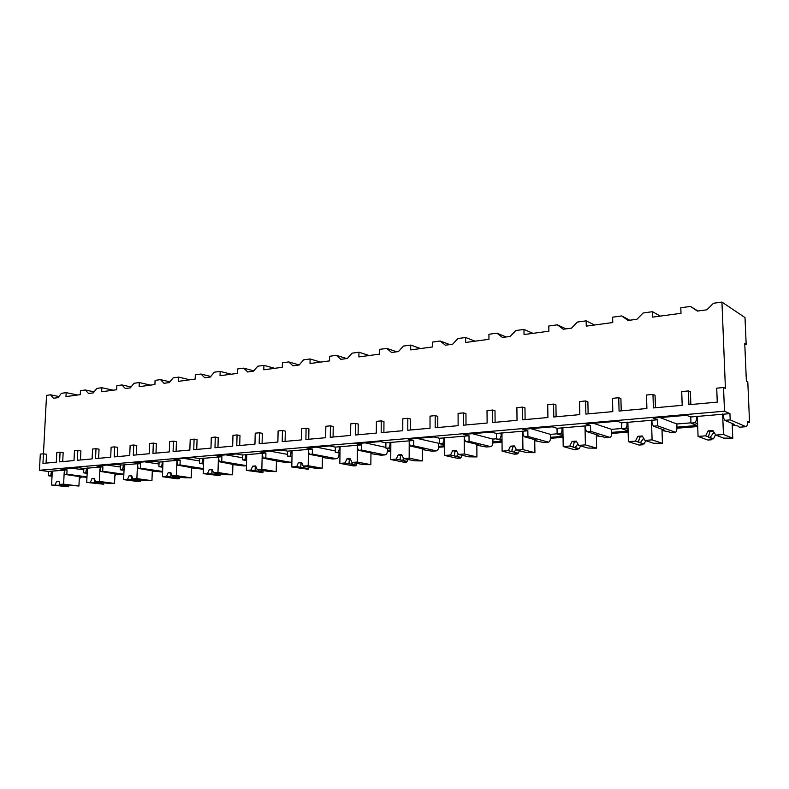 <?xml version="1.0" encoding="UTF-8"?>
<svg xmlns="http://www.w3.org/2000/svg" width="789" height="789" viewBox="0 0 789 789"><rect width="100%" height="100%" fill="white"/><g stroke="black" fill="none" stroke-linecap="round" stroke-linejoin="round"><path stroke-width="1.18" d="M746.384 381.363L747.804 382.113L749.55 422.401L747.42 421.454C747.479 424.788 747.005 426.533 745.999 426.711L730.19 419.876L729.933 413.633L724.489 411.207L723.543 387.507L725.416 388.444L721.945 302.088L745.003 317.582L746.177 344.517L744.757 343.649L746.384 381.363M749.55 422.401L747.439 422.579M697.713 426.553L676.942 428.21M628.133 432.116L611.712 433.427M563.05 437.323L550.475 438.329M502.041 442.195L492.878 442.935M444.73 446.781L438.615 447.274M390.802 451.091L387.399 451.367M339.96 455.164L338.974 455.243M746.177 344.517L744.806 344.675M77.657 394.993L66.177 392.646L61.424 393.307L57.991 397.656L53.484 398.267L50.476 394.816L58.899 396.502M50.476 394.816L46.541 395.368L43.444 453.823L46.541 454.277L46.078 463.104M721.945 302.088L713.463 303.262L706.875 309.791L697.417 311.073L690.513 306.428L697.88 311.014M113.231 390.18L101.84 387.724L96.85 388.415L93.27 392.883L88.536 393.524L85.37 390.003L94.108 391.837M85.37 390.003L80.478 390.673L80.291 394.638L65.98 396.581L66.177 392.646M150.571 385.121L139.298 382.557L134.051 383.276L130.313 387.863L125.343 388.543L121.989 384.943L131.053 386.955M121.989 384.943L116.861 385.653L116.683 389.717L101.663 391.748L101.84 387.724M189.824 379.805L178.689 377.112L173.166 377.872L169.26 382.596L164.033 383.296L160.483 379.627L169.882 381.846M160.483 379.627L155.088 380.377L154.92 384.529L139.13 386.669L139.298 382.557M231.138 374.213L220.17 371.382L214.352 372.191L210.268 377.043L204.765 377.783L200.988 374.035L210.742 376.481M200.988 374.035L195.307 374.814L195.169 379.085L178.541 381.334L178.689 377.112M274.671 368.315L263.911 365.346L257.776 366.195L253.486 371.185L247.687 371.974L243.673 368.138L253.782 370.85M243.673 368.138L237.686 368.966L237.568 373.345L220.042 375.712L220.17 371.382M320.61 362.102L310.097 358.965L303.617 359.863L299.12 365.011L292.985 365.84L288.715 361.914L299.189 364.932M288.715 361.914L282.393 362.792L282.304 367.289L263.812 369.794L263.911 365.346M369.163 355.523L358.946 352.219L352.081 353.166L347.367 358.472L340.878 359.35L336.331 355.346L346.687 358.571M336.331 355.346L329.634 356.273L329.575 360.889L310.018 363.532L310.097 358.965M420.567 348.56L410.694 345.079L403.416 346.075L398.455 351.559L391.571 352.486L386.718 348.383L396.759 351.786M386.718 348.383L379.637 349.359L379.598 354.113L358.906 356.914L358.946 352.219M475.067 341.183L465.609 337.495L457.876 338.56L452.639 344.221L445.341 345.207L440.154 341.006L449.809 344.606M440.154 341.006L432.638 342.041L432.638 346.933L410.684 349.902L410.694 345.079M532.96 333.343L523.975 329.427L515.759 330.561L510.227 336.42L502.465 337.475L496.912 333.165L506.124 336.982M496.912 333.165L488.914 334.27L488.953 339.3L465.628 342.465L465.609 337.495M594.581 324.999L586.148 320.847L577.39 322.06L571.532 328.116L563.267 329.24L557.3 324.831L565.999 328.875M557.3 324.831L548.789 326.005L548.878 331.193L524.044 334.556L523.975 329.427M660.275 316.103L652.513 311.685L643.143 312.977L636.94 319.259L628.113 320.462L621.702 315.935L629.78 320.235M621.702 315.935L612.619 317.188L612.757 322.543L586.266 326.123L586.148 320.847M690.513 306.428L680.799 307.769L680.996 313.302L652.671 317.129L652.513 311.685M588.13 413.86L587.874 401.779L585.616 400.96L585.892 414.067L612.806 411.621L612.471 398.337L618.734 397.725L620.904 398.573L621.229 410.862M525.119 419.59L524.971 407.874L522.555 407.104L522.712 419.807L547.921 417.519L547.714 404.649L553.572 404.076L555.92 404.875L556.117 416.77M466.003 424.955L465.954 413.604L463.409 412.874L463.459 425.192L487.119 423.042L487.03 410.566L492.523 410.033L494.999 410.783L495.097 422.312M410.438 430.005L410.477 418.979L407.824 418.288L407.775 430.242L430.025 428.23L430.025 416.128L435.193 415.625L437.796 416.336L437.796 427.52M358.107 434.759L358.216 424.048L355.474 423.397L355.356 435.005L376.304 433.102L376.392 421.356L381.255 420.882L383.957 421.553L383.888 432.421M308.746 439.246L308.923 428.831L306.093 428.21L305.905 439.503L325.679 437.708L325.847 426.287L330.433 425.833L333.214 426.474L333.076 437.037M262.096 443.477L262.333 433.348L259.443 432.757L259.187 443.743L277.876 442.047L278.113 430.942L282.442 430.518L285.302 431.119L285.095 441.386M217.951 447.491L218.237 437.619L215.289 437.067L214.973 447.757L232.666 446.15L232.962 435.341L237.065 434.936L239.984 435.518L239.718 445.509M176.105 451.288L176.44 441.672L173.452 441.14L173.077 451.564L189.853 450.046L190.208 439.512L194.094 439.128L197.063 439.68L196.747 449.414M136.389 454.898L136.763 445.519L133.736 445.016L133.321 455.174L149.249 453.734L149.644 443.467L153.332 443.102L156.34 443.625L155.985 453.123M98.635 458.33L99.049 449.178L96.002 448.694L95.538 458.606L110.687 457.235L111.121 447.215L114.632 446.88L117.669 447.373L117.275 456.634M62.716 461.595L63.159 452.659L60.082 452.196L59.599 461.871L74.008 460.569L74.482 450.795L77.825 450.47L80.892 450.943L80.458 459.977M655.442 407.745L655.057 395.259L652.976 394.392L653.391 407.933L682.189 405.319L681.716 391.591L688.412 390.93L690.405 391.837L690.848 404.53M60.082 452.196L56.828 452.511L56.335 462.167L42.941 463.39L43.454 453.813L40.308 454.119L39.45 470.274L724.489 411.207M723.543 387.507L716.718 388.178L717.26 402.134L688.896 404.708L688.412 390.93M96.002 448.694L92.579 449.03L92.116 458.922L77.352 460.263L77.825 450.47M133.736 445.016L130.136 445.361L129.721 455.5L114.198 456.91L114.632 446.88M173.452 441.14L169.665 441.515L169.29 451.91L152.948 453.399L153.332 443.102M215.289 437.067L211.294 437.451L210.979 448.122L193.749 449.691L194.094 439.128M259.443 432.757L255.222 433.171L254.955 444.128L236.779 445.775L237.065 434.936M306.093 428.21L301.635 428.644L301.437 439.907L282.215 441.653L282.442 430.518M355.474 423.397L350.75 423.851L350.622 435.439L330.266 437.284L330.433 425.833M407.824 418.288L402.814 418.781L402.765 430.705L381.176 432.668L381.255 420.882M463.409 412.874L458.084 413.387L458.133 425.675L435.193 427.756L435.193 415.625M522.555 407.104L516.884 407.657L517.032 420.32L492.622 422.539L492.523 410.033M585.616 400.96L579.56 401.552L579.826 414.619L553.789 416.986L553.572 404.076M652.976 394.392L646.507 395.023L646.901 408.524L619.069 411.049L618.734 397.725M660.028 417.568L676.844 423.999L676.942 427.125C676.962 430.35 676.4 432.056 675.266 432.234L657.631 425.823L657.444 419.787L653.124 418.16L686.637 415.29L690.76 416.967L729.933 413.633M657.444 419.787L621.673 422.825L617.156 421.247L585.832 423.94L590.517 425.468L557.034 428.309L552.172 426.829L522.841 429.344L527.841 430.784L496.429 433.447L491.281 432.056L463.745 434.423L469.021 435.775L439.493 438.28L434.098 436.968L408.199 439.187L413.702 440.469L385.9 442.826L380.288 441.584L355.898 443.674L361.589 444.897L335.355 447.116L329.575 445.933L306.556 447.915L312.405 449.069L287.62 451.17L281.693 450.046L259.926 451.91L265.923 453.014L242.47 455.006L236.414 453.931L215.811 455.697L221.906 456.742L199.676 458.636L193.522 457.61L173.984 459.287L180.188 460.283L176.943 460.559L176.391 475.659L172.189 475.974L170.818 472.522L168.185 472.719L166.568 476.398L162.426 476.704L177.347 478.834L179.3 478.686L176.647 478.312L178.827 478.154L173.501 477.384L174.645 476.329M162.79 466.703L161.252 466.477L162.12 464.287L162.209 461.812L161.459 461.693L176.194 460.441L176.943 460.559L177.574 465.135L191.579 467.68M162.209 461.812L159.082 462.078L152.849 461.101L134.298 462.699L140.57 463.646L137.483 463.912L136.892 478.627L132.907 478.923L131.625 475.56L129.12 475.747L127.571 479.327L123.626 479.623L138.726 481.655L140.58 481.517L137.888 481.162L139.969 481.004L134.574 480.274L135.659 479.298M124.031 469.859L122.551 469.642L123.488 465.096L122.729 464.987L136.734 463.794L137.483 463.912L138.065 468.37L152.316 470.806M123.488 465.096L114.208 464.415L96.574 465.934L102.905 466.841L83.831 468.459L77.47 467.571L60.684 469.011L67.065 469.889L48.435 471.467L39.45 470.274M81.938 476.872L79.285 478.637M745.812 426.662L739.273 427.234L738.05 426.001L732.231 425.084M116.94 474.021L114.878 475.649M153.658 471.023L152.257 472.355M192.2 467.877L191.549 468.666M203.414 469.031L202.467 469.149M246.454 465.668L243.633 465.934M290.184 462.255L286.841 462.561L290.47 462.285L265.814 457.906L265.923 453.014M291.891 461.683L290.47 462.285M336.124 458.665L332.573 458.991L336.41 458.695L312.326 454.099L312.405 449.069M339.97 454.247L339.043 454.326C338.875 457.038 337.998 458.488 336.41 458.695M384.647 454.868L380.87 455.223L384.924 454.908L361.54 450.065L361.589 444.897M390.802 450.154L387.458 450.43C387.31 453.211 386.462 454.701 384.924 454.908M435.992 450.864L431.968 451.229L436.258 450.894L413.683 445.795L413.702 440.469M444.73 445.815L438.664 446.308C438.546 449.168 437.737 450.697 436.258 450.894M490.403 446.613L486.113 447.008L490.659 446.653L469.041 441.268L469.021 435.775M502.031 441.209L492.918 441.939C492.829 444.888 492.07 446.456 490.659 446.653M548.168 442.096L543.572 442.521L548.414 442.136L527.92 436.445L527.841 430.784M563.03 436.297L550.505 437.303C550.436 440.341 549.746 441.948 548.414 442.136M628.103 431.06L611.722 432.372C611.702 435.498 611.061 437.155 609.828 437.343L604.364 437.293M675.059 432.185L669.772 432.668L669.052 431.82M676.942 427.125L697.091 425.508M676.844 423.999L690.967 422.835M697.683 425.735L690.977 423.091L690.76 416.967M52.064 475.708L50.683 475.53L51.571 471.201M50.683 475.53L48.218 475.728L48.435 471.467M723.138 414.215L723.276 417.559L724.844 420.32L734.579 424.482L732.212 424.669M730.19 419.876L724.844 420.32M86.977 476.872L66.848 474.199L67.065 469.889M66.848 474.199L64.737 474.376L79.383 476.605M64.264 470.126L64.737 474.376M87.165 472.848L83.624 472.828L83.831 468.459M85.735 472.66L86.652 468.222M123.853 474.219L102.708 471.27L102.905 466.841M102.708 471.27L100.499 471.447L114.967 473.775M99.976 467.088L100.499 471.447M122.551 469.642L120.332 469.82L120.52 465.352M162.613 471.457L140.393 468.183L140.57 463.646M140.393 468.183L138.065 468.37M161.252 466.477L158.914 466.664L159.082 462.078M203.424 468.597L180.03 464.938L180.188 460.283M180.03 464.938L177.574 465.135M203.592 463.39L199.528 463.34L199.676 458.636M201.994 463.133L202.97 458.35M246.454 465.628L221.778 461.516L221.906 456.742M221.778 461.516L219.194 461.723L232.893 464.396M218.494 457.038L219.194 461.723M246.592 459.908L242.341 459.829L242.47 455.006M244.945 459.622L245.931 454.711M265.814 457.906L263.082 458.133L276.436 460.934M262.313 453.32L263.082 458.133M291.999 456.229L287.521 456.131L287.62 451.17M290.273 455.904L291.289 450.854M312.326 454.099L309.446 454.336L324.121 457.137L322.385 457.275M308.588 449.395L308.548 452.097L309.446 454.336M339.99 452.344L335.286 452.215L335.355 447.116M338.195 451.979L339.201 449.543L339.231 446.791M361.54 450.065L358.482 450.322L372.753 453.271L370.948 453.419M357.545 445.233L357.516 448.014L358.482 450.322M390.811 448.231L385.86 448.083L385.9 442.826M388.938 447.827L389.983 445.312L390.003 442.481M413.683 445.795L410.448 446.061L424.235 449.178L422.352 449.326M409.412 440.834L409.402 443.694L410.448 446.061M444.73 443.882L439.493 443.684L439.493 438.28M442.767 443.418L443.852 440.824L443.852 437.915M469.041 441.268L465.609 441.544L478.815 444.828L476.852 444.986M464.465 436.159L464.474 439.108L465.609 441.544M502.011 439.276L496.478 439.019L496.429 433.447M499.95 438.733L501.094 436.061L501.064 433.062M527.92 436.445L524.261 436.741L536.786 440.223L534.745 440.38M522.999 431.198L523.038 434.236L524.261 436.741M562.991 434.394L560.841 433.753L557.133 434.049L557.034 428.309M560.841 433.753L562.024 430.991L561.975 427.894M609.601 437.303L590.645 431.307L590.517 425.468M590.645 431.307L586.75 431.622L598.486 435.311L596.346 435.479M585.349 425.902L585.418 429.038L586.75 431.622M628.054 429.206L625.785 428.427L621.821 428.752L621.673 422.825M625.785 428.427L627.028 425.577L626.949 422.381M657.631 425.823L653.46 426.159L664.279 430.074L662.03 430.261M651.921 420.261L652.02 423.496L653.46 426.159M697.614 423.703L695.208 422.746L696.519 419.787L696.401 416.484M695.208 422.746L690.977 423.091M52.173 473.597L51.453 473.499M52.035 476.221L48.218 475.728M739.342 427.165L738.04 426.001M86.958 477.315L79.373 476.743M87.145 473.311L83.624 472.828M123.834 474.702L114.957 473.923M124.011 470.352L120.332 469.82M162.593 472.078L152.316 470.964M162.771 467.246L158.914 466.664M202.142 469.13L191.569 467.847M203.572 463.991L199.528 463.34M243.328 465.914L232.893 464.573M246.582 460.559L242.341 459.829M286.703 462.522L276.436 461.131M291.979 456.949L287.521 456.131M332.455 458.951L322.385 457.492M339.98 453.152L335.286 452.215M380.771 455.174L370.948 453.645M390.811 449.148L385.86 448.083M431.889 451.18L422.352 449.572M444.73 444.927L439.493 443.684M486.054 446.949L476.852 445.262M502.021 440.479L496.478 439.019M543.542 442.461L534.745 440.686M563.021 435.794L557.133 434.049M604.67 437.688L603.516 436.889L596.346 435.814M628.103 430.873L621.821 428.752M669.802 432.599L668.549 431.622L662.04 430.626M68.682 485.482L68.623 486.783L65.881 486.448L67.765 486.31L62.282 485.639L63.248 484.811M59.392 482.681L59.491 485.304L51.581 485.048L68.623 486.783M59.994 484.407L78.93 486.034L63.613 484.14L59.994 484.407L58.869 481.191L56.601 481.369L55.151 484.771M79.393 476.309L78.93 486.034M59.491 485.304L62.282 485.639M68.15 485.413L67.765 486.31M56.601 481.369L59.037 481.675M52.311 470.974L51.581 485.048M64.185 472.562L63.613 484.14M697.486 420.182L696.519 419.787M711.244 439.009L711.274 439.779L709.558 439.138L713.473 438.842L710.061 437.54L713.404 432.954L714.795 433.496M732.162 423.456L732.764 438.201L723.562 438.102L715.801 435.074L712.901 430.508L708.118 430.873L709.972 431.603L708.315 436.879L705.593 435.844L698.068 436.416L707.772 440.035L711.274 439.779M732.764 438.201L723.454 434.502L715.801 435.074M708.315 436.879L710.061 437.54M715.574 434.719L713.473 438.842M708.118 430.873L705.593 435.844M713.404 432.954L714.43 432.924M713.394 431.277L709.972 431.603M697.338 416.158L698.068 436.416M722.635 414.008L723.454 434.502M71.168 468.114L83.762 469.859M87.273 470.678L86.543 470.579M103.793 482.799L103.734 484.219L97.55 483.026L98.566 482.128M94.788 479.633L94.779 482.671L86.721 482.404L103.734 484.219M95.548 481.734L108.054 483.351L114.543 483.43L99.345 481.448L95.548 481.734L94.355 478.45L91.978 478.627L90.469 482.118M114.977 473.459L114.543 483.43M94.779 482.671L97.55 483.026M103.408 482.75L102.984 483.726M91.978 478.627L94.542 478.972M87.401 467.985L86.721 482.404M99.887 469.534L99.345 481.448M106.969 465.037L120.451 467.009M124.129 467.621L123.38 467.512M140.639 479.978L140.58 481.517M132.907 478.923L145.284 480.619L151.942 480.688L136.892 478.627M152.326 470.471L151.942 480.688M131.97 476.467L131.832 479.909L127.571 479.327M131.832 479.909L134.574 480.274M140.422 479.949L139.969 481.004M129.12 475.747L131.842 476.132M124.248 464.859L123.626 479.623M144.584 461.812L159.013 464.04M162.879 464.405L162.12 464.287M178.827 478.154L179.33 477L179.3 478.686M172.189 475.974L184.419 477.739L191.244 477.818L176.391 475.659M191.589 467.315L191.244 477.818M168.185 472.719L171.065 473.144L170.789 476.98L166.568 476.398M170.897 473.883L170.789 476.98L173.501 477.384M162.978 461.565L162.426 476.704M184.143 458.419L199.607 460.944M203.661 461.023L202.891 460.894M220.082 474.327L220.042 475.708L217.419 475.313L219.717 475.146L214.47 474.347L215.693 473.183M232.913 464.001L232.617 474.791L225.605 474.712L213.563 472.858L212.093 469.317L209.322 469.534L212.162 469.978L211.797 473.942L203.266 473.637L220.042 475.708M232.617 474.791L217.981 472.522L213.563 472.858M211.797 473.942L214.47 474.347M220.279 473.873L219.717 475.146M209.322 469.534L207.645 473.301M203.749 458.103L203.266 473.637M218.435 457.028L217.981 472.522M225.792 454.839L242.391 457.728M246.661 457.452L245.862 457.314M262.974 471.585L262.954 472.572L260.38 472.157L262.796 471.98L257.648 471.141L258.95 469.869M276.446 460.5L276.209 471.605L269.01 471.516L257.184 469.573L255.616 465.944L252.687 466.171L255.478 466.644L255.025 470.708L250.941 470.047L246.326 470.392L262.954 472.572M276.209 471.605L261.859 469.228L257.184 469.573M255.025 470.708L257.648 471.141M263.457 470.53L262.796 471.98M252.687 466.171L250.941 470.047M246.73 454.454L246.326 470.392M262.224 453.3L261.859 469.228M269.72 451.071L287.561 454.395M292.048 453.685L291.23 453.537M309.002 467.019L308.223 469.258L305.708 468.824L308.262 468.636L303.223 467.749L304.623 466.348M322.395 456.811L322.228 468.232L314.821 468.153L303.262 466.112L301.576 462.384L298.479 462.62L301.211 463.113L300.658 467.305L296.664 466.605L291.792 466.97L308.223 469.258M322.228 468.232L308.193 465.737L303.262 466.112M300.658 467.305L303.223 467.749M298.479 462.62L296.664 466.605M301.852 463.015L301.211 463.113M292.108 450.598L291.792 466.97M308.479 449.365L308.193 465.737M316.103 447.087L335.305 450.943M339.043 454.326L339.053 452.965M340.029 449.71L339.201 449.543M356.056 465.115L356.046 465.757L353.6 465.303L356.303 465.106L351.391 464.179L352.9 462.62M370.948 452.896L370.85 464.682L363.236 464.593L351.993 462.443L350.178 458.616L346.904 458.873L349.566 459.385L348.896 463.705L345.01 462.975L339.852 463.36L353.63 465.934L356.046 465.757M370.85 464.682L357.22 462.048L351.993 462.443M348.896 463.705L351.391 464.179M357.121 463.321L356.303 465.106M346.904 458.873L345.01 462.975M350.484 459.257L349.566 459.385M340.069 446.515L339.852 463.36M357.397 445.203L357.22 462.048M365.159 442.876L385.87 447.383M387.458 450.43L387.468 448.428M390.831 445.499L389.983 445.312M406.651 461.397L406.651 462.058L404.284 461.575L407.144 461.368L402.4 460.391L404.027 458.646M422.352 448.754L422.332 460.914L414.491 460.825L403.623 458.557L401.67 454.632L398.198 454.898L400.773 455.44L399.984 459.888L396.216 459.119L390.752 459.533L404.096 462.246L406.651 462.058M422.332 460.914L409.166 458.143L403.623 458.557M399.984 459.888L402.4 460.391M408.061 459.405L407.144 461.368M398.198 454.898L396.216 459.119M401.986 455.283L400.773 455.44M390.851 442.205L390.752 459.533M409.215 440.795L409.166 458.143M417.134 438.418L439.493 443.457M438.664 446.308L438.664 443.526M444.72 441.041L443.852 440.824M460.283 457.462L460.283 458.133L458.005 457.63L461.042 457.403L456.486 456.377L458.34 454.306M476.852 444.345L476.921 456.92L468.844 456.831L458.409 454.444L456.298 450.391L452.62 450.677L455.095 451.249L454.168 455.845L450.549 455.036L444.74 455.47L457.571 458.33L460.283 458.133M476.921 456.92L464.297 454L458.409 454.444M454.168 455.845L456.486 456.377M462.058 455.273L461.042 457.403M452.62 450.677L450.549 455.036M456.653 451.061L455.095 451.249M444.71 437.629L444.74 455.47M464.218 436.1L464.297 454M472.286 433.684L492.898 439.078L496.478 438.783M492.918 441.939L492.898 439.078M501.982 436.297L501.094 436.061M517.219 453.271L517.229 453.971L515.059 453.428L518.284 453.192L513.945 452.107L516.262 449.336M534.725 439.651L534.912 452.679L526.569 452.58L516.657 450.055L514.389 445.893L510.463 446.199L512.82 446.801L511.736 451.555L508.294 450.687L502.12 451.15L514.339 454.178L517.229 453.971M534.912 452.679L522.929 449.592L516.657 450.055M511.736 451.555L513.945 452.107M519.458 450.775L518.284 453.192M510.463 446.199L508.294 450.687M514.763 446.584L512.82 446.801M501.942 432.767L502.12 451.15M522.703 431.11L522.929 449.592M530.918 428.654L550.456 434.364L557.133 433.812M550.505 437.303L550.456 434.364M562.942 431.267L562.024 430.991M577.775 448.823L577.785 449.543L575.753 448.971L579.185 448.714L575.112 447.56L577.913 444M596.326 434.631L596.622 448.162L588.012 448.063L578.712 445.391L576.246 441.1L572.064 441.416L574.284 442.067L573.031 446.978L569.786 446.061L563.208 446.554L574.717 449.769L577.785 449.543M596.622 448.162L585.399 444.888L578.712 445.391M573.031 446.978L575.112 447.56M580.556 445.923L579.185 448.714M572.064 441.416L569.786 446.061M576.66 441.81L574.284 442.067M562.873 427.589L563.208 446.554M584.994 425.794L585.399 444.888M593.377 423.289L611.653 429.344L621.821 428.506M611.722 432.372L611.653 429.344M627.965 425.902L627.028 425.577M642.315 444.079L642.335 444.818L640.451 444.217L644.11 443.941L640.343 442.718L643.656 438.28M661.991 429.255L662.435 443.349L653.539 443.25L644.948 440.41L642.276 435.982L637.808 436.327L639.859 437.007L638.419 442.096L635.411 441.13L628.389 441.653L639.06 445.055L642.335 444.818M662.435 443.349L652.089 439.868L644.948 440.41M638.419 442.096L640.343 442.718M645.747 440.676L644.11 443.941M637.808 436.327L635.411 441.13M642.719 436.721L639.859 437.007M627.866 422.066L628.389 441.653M651.497 420.103L652.089 439.868M745.999 426.711L739.273 427.234M203.414 469.08L202.309 469.169M246.444 465.717L243.476 465.954M609.828 437.343L604.68 437.747M675.266 432.234L669.772 432.668M59.461 482.868L59.362 484.781M708.621 435.4L708.7 437.313M94.808 479.692L94.69 482.306M131.901 476.753L131.783 479.712M211.945 470.865L211.846 473.962M255.212 467.699L255.133 470.757M300.875 464.376L300.816 467.384M349.152 460.884L349.113 463.824M400.26 457.206L400.25 460.046M454.474 453.32L454.484 456.052M512.061 449.227L512.091 451.801M573.366 444.888L573.406 447.284M638.745 440.292L638.804 442.461"/></g></svg>
